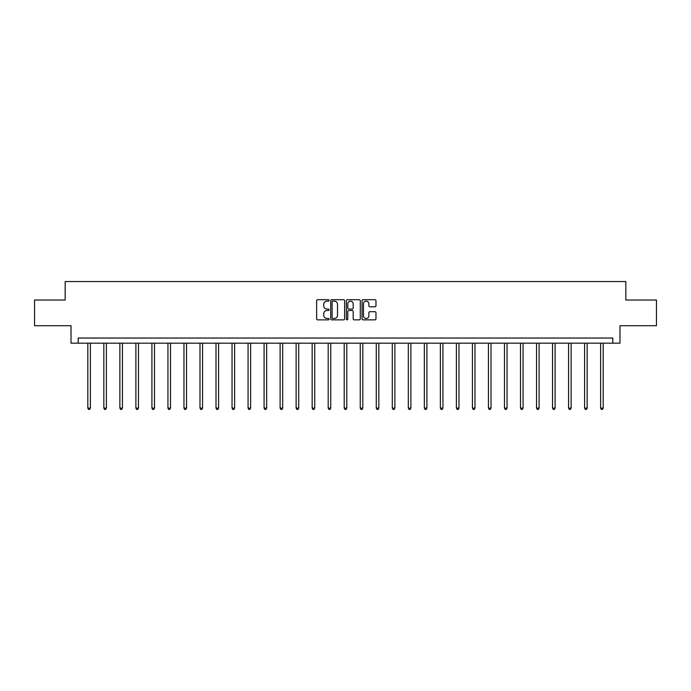 <?xml version="1.0" encoding="UTF-8"?>
<svg xmlns="http://www.w3.org/2000/svg" width="691" height="691" viewBox="0 0 691 691"><rect width="100%" height="100%" fill="white"/><g stroke="black" fill="none" stroke-linecap="round" stroke-linejoin="round"><path stroke-width="1.04" d="M329.063 300.412A0.708 0.708 0 0 0 328.355 299.713L317.644 299.713A1.011 1.011 0 0 0 316.633 300.715L316.633 318.871A1.011 1.011 0 0 0 317.644 319.873L328.355 319.873A0.708 0.708 0 0 0 329.063 319.173A0.708 0.708 0 0 0 328.355 318.465L326.973 318.465A3.23 3.23 0 0 1 323.742 315.234L323.742 313.723A3.23 3.23 0 0 1 326.973 310.501L328.355 310.501A0.708 0.708 0 0 0 329.063 309.793A0.708 0.708 0 0 0 328.355 309.084L326.973 309.084A3.23 3.23 0 0 1 323.742 305.863L323.742 304.351A3.23 3.23 0 0 1 326.973 301.121L328.355 301.121A0.708 0.708 0 0 0 329.063 300.412M374.971 306.821A1.011 1.011 0 0 0 375.973 305.811L375.973 300.715A1.011 1.011 0 0 0 374.971 299.713L363.069 299.713A1.011 1.011 0 0 0 362.058 300.715L362.058 318.871A1.011 1.011 0 0 0 363.069 319.873L374.971 319.873A1.011 1.011 0 0 0 375.973 318.871L375.973 312.721A1.011 1.011 0 0 0 374.971 311.71L369.875 311.71A1.011 1.011 0 0 0 368.864 312.721L368.864 315.77A2.695 2.695 0 0 1 366.17 318.465A2.695 2.695 0 0 1 363.475 315.77L363.475 303.815A2.695 2.695 0 0 1 366.17 301.121A2.695 2.695 0 0 1 368.864 303.815L368.864 305.811A1.011 1.011 0 0 0 369.875 306.821L374.971 306.821M612.787 343.177L619.982 343.177L619.982 325.711L656.45 325.711L656.45 300.032L625.839 300.032L625.839 281.539L65.161 281.539L65.161 300.032L34.55 300.032L34.55 325.711L71.018 325.711L71.018 343.177L612.787 343.177L612.787 338.046L78.213 338.046L78.213 343.177M344.619 300.715A1.011 1.011 0 0 0 343.608 299.713L331.715 299.713A1.011 1.011 0 0 0 330.704 300.715L330.704 318.871A1.011 1.011 0 0 0 331.715 319.873L343.608 319.873A1.011 1.011 0 0 0 344.619 318.871L344.619 300.715M347.392 299.713L359.285 299.713A1.011 1.011 0 0 1 360.296 300.715L360.296 318.871A1.011 1.011 0 0 1 359.285 319.873L354.198 319.873A1.011 1.011 0 0 1 353.187 318.871L353.187 311.503A1.011 1.011 0 0 0 352.177 310.501L348.8 310.501A1.011 1.011 0 0 0 347.798 311.503L347.798 319.173A0.708 0.708 0 0 1 347.089 319.873A0.708 0.708 0 0 1 346.381 319.173L346.381 300.715A1.011 1.011 0 0 1 347.392 299.713M332.82 301.121A0.708 0.708 0 0 0 332.112 301.829L332.112 317.756A0.708 0.708 0 0 0 332.82 318.465L334.28 318.465A3.23 3.23 0 0 0 337.51 315.234L337.51 304.351A3.23 3.23 0 0 0 334.28 301.121L332.82 301.121M353.187 303.867A2.695 2.695 0 0 0 350.492 301.172A2.695 2.695 0 0 0 347.798 303.867L347.798 308.082A1.011 1.011 0 0 0 348.8 309.084L352.177 309.084A1.011 1.011 0 0 0 353.187 308.082L353.187 303.867M87.817 343.177L87.817 408.122L90.383 408.122L90.383 343.177M90.383 408.122L89.614 409.461L88.586 409.461L87.817 408.122M103.84 343.177L103.84 408.122L106.405 408.122L106.405 343.177M106.405 408.122L105.637 409.461L104.609 409.461L103.84 408.122M119.863 343.177L119.863 408.122L122.428 408.122L122.428 343.177M122.428 408.122L121.659 409.461L120.631 409.461L119.863 408.122M135.885 343.177L135.885 408.122L138.459 408.122L138.459 343.177M138.459 408.122L137.69 409.461L136.663 409.461L135.885 408.122M151.916 343.177L151.916 408.122L154.482 408.122L154.482 343.177M154.482 408.122L153.713 409.461L152.685 409.461L151.916 408.122M167.939 343.177L167.939 408.122L170.504 408.122L170.504 343.177M170.504 408.122L169.736 409.461L168.708 409.461L167.939 408.122M183.961 343.177L183.961 408.122L186.535 408.122L186.535 343.177M186.535 408.122L185.758 409.461L184.739 409.461L183.961 408.122M199.993 343.177L199.993 408.122L202.558 408.122L202.558 343.177M202.558 408.122L201.789 409.461L200.761 409.461L199.993 408.122M216.015 343.177L216.015 408.122L218.581 408.122L218.581 343.177M218.581 408.122L217.812 409.461L216.784 409.461L216.015 408.122M232.038 343.177L232.038 408.122L234.612 408.122L234.612 343.177M234.612 408.122L233.834 409.461L232.807 409.461L232.038 408.122M248.069 343.177L248.069 408.122L250.634 408.122L250.634 343.177M250.634 408.122L249.866 409.461L248.838 409.461L248.069 408.122M264.092 343.177L264.092 408.122L266.657 408.122L266.657 343.177M266.657 408.122L265.888 409.461L264.86 409.461L264.092 408.122M280.114 343.177L280.114 408.122L282.679 408.122L282.679 343.177M282.679 408.122L281.911 409.461L280.883 409.461L280.114 408.122M296.137 343.177L296.137 408.122L298.711 408.122L298.711 343.177M298.711 408.122L297.942 409.461L296.914 409.461L296.137 408.122M312.168 343.177L312.168 408.122L314.733 408.122L314.733 343.177M314.733 408.122L313.964 409.461L312.937 409.461L312.168 408.122M328.19 343.177L328.19 408.122L330.756 408.122L330.756 343.177M330.756 408.122L329.987 409.461L328.959 409.461L328.19 408.122M344.213 343.177L344.213 408.122L346.787 408.122L346.787 343.177M346.787 408.122L346.01 409.461L344.99 409.461L344.213 408.122M360.244 343.177L360.244 408.122L362.81 408.122L362.81 343.177M362.81 408.122L362.041 409.461L361.013 409.461L360.244 408.122M376.267 343.177L376.267 408.122L378.832 408.122L378.832 343.177M378.832 408.122L378.063 409.461L377.036 409.461L376.267 408.122M392.289 343.177L392.289 408.122L394.863 408.122L394.863 343.177M394.863 408.122L394.086 409.461L393.058 409.461L392.289 408.122M408.321 343.177L408.321 408.122L410.886 408.122L410.886 343.177M410.886 408.122L410.117 409.461L409.089 409.461L408.321 408.122M424.343 343.177L424.343 408.122L426.908 408.122L426.908 343.177M426.908 408.122L426.14 409.461L425.112 409.461L424.343 408.122M440.366 343.177L440.366 408.122L442.931 408.122L442.931 343.177M442.931 408.122L442.162 409.461L441.134 409.461L440.366 408.122M456.388 343.177L456.388 408.122L458.962 408.122L458.962 343.177M458.962 408.122L458.193 409.461L457.166 409.461L456.388 408.122M472.419 343.177L472.419 408.122L474.985 408.122L474.985 343.177M474.985 408.122L474.216 409.461L473.188 409.461L472.419 408.122M488.442 343.177L488.442 408.122L491.007 408.122L491.007 343.177M491.007 408.122L490.239 409.461L489.211 409.461L488.442 408.122M504.465 343.177L504.465 408.122L507.039 408.122L507.039 343.177M507.039 408.122L506.261 409.461L505.242 409.461L504.465 408.122M520.496 343.177L520.496 408.122L523.061 408.122L523.061 343.177M523.061 408.122L522.292 409.461L521.264 409.461L520.496 408.122M536.518 343.177L536.518 408.122L539.084 408.122L539.084 343.177M539.084 408.122L538.315 409.461L537.287 409.461L536.518 408.122M552.541 343.177L552.541 408.122L555.115 408.122L555.115 343.177M555.115 408.122L554.337 409.461L553.31 409.461L552.541 408.122M568.572 343.177L568.572 408.122L571.137 408.122L571.137 343.177M571.137 408.122L570.369 409.461L569.341 409.461L568.572 408.122M584.595 343.177L584.595 408.122L587.16 408.122L587.16 343.177M587.16 408.122L586.391 409.461L585.363 409.461L584.595 408.122M600.617 343.177L600.617 408.122L603.183 408.122L603.183 343.177M603.183 408.122L602.414 409.461L601.386 409.461L600.617 408.122"/></g></svg>

